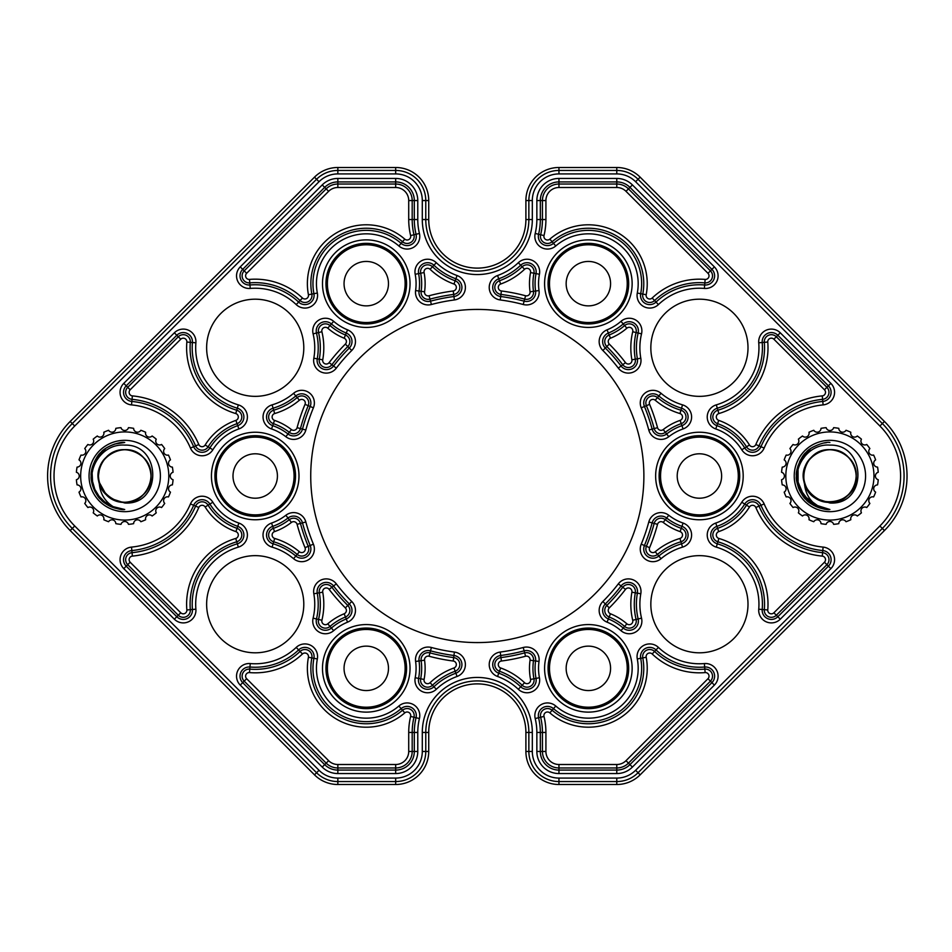 <?xml version="1.0" encoding="UTF-8"?>
<svg xmlns="http://www.w3.org/2000/svg" width="952" height="952" viewBox="0 0 952 952"><rect width="100%" height="100%" fill="white"/><g stroke="black" fill="none" stroke-linecap="round" stroke-linejoin="round"><path stroke-width="1.43" d="M405.135 668.34A38.865 38.865 0 0 0 366.258 629.474A38.865 38.865 0 0 0 327.393 668.34A38.865 38.865 0 0 0 366.258 707.217A38.865 38.865 0 0 0 405.135 668.34M294.085 476A38.865 38.865 0 0 0 255.207 437.135A38.865 38.865 0 0 0 216.342 476A38.865 38.865 0 0 0 255.207 514.865A38.865 38.865 0 0 0 294.085 476M405.135 283.66A38.865 38.865 0 0 0 366.258 244.783A38.865 38.865 0 0 0 327.393 283.66A38.865 38.865 0 0 0 366.258 322.526A38.865 38.865 0 0 0 405.135 283.66M627.237 283.66A38.865 38.865 0 0 0 588.36 244.783A38.865 38.865 0 0 0 549.494 283.66A38.865 38.865 0 0 0 588.36 322.526A38.865 38.865 0 0 0 627.237 283.66M738.288 476A38.865 38.865 0 0 0 699.411 437.135A38.865 38.865 0 0 0 660.545 476A38.865 38.865 0 0 0 699.411 514.865A38.865 38.865 0 0 0 738.288 476M627.237 668.34A38.865 38.865 0 0 0 588.36 629.474A38.865 38.865 0 0 0 549.494 668.34A38.865 38.865 0 0 0 588.36 707.217A38.865 38.865 0 0 0 627.237 668.34M747.998 604.234A48.588 48.588 0 0 0 699.411 555.647A48.588 48.588 0 0 0 650.835 604.234A48.588 48.588 0 0 0 699.411 652.81A48.588 48.588 0 0 0 747.998 604.234M747.998 347.766A48.588 48.588 0 0 0 699.411 299.19A48.588 48.588 0 0 0 650.835 347.766A48.588 48.588 0 0 0 699.411 396.353A48.588 48.588 0 0 0 747.998 347.766M303.795 347.766A48.588 48.588 0 0 0 255.207 299.19A48.588 48.588 0 0 0 206.632 347.766A48.588 48.588 0 0 0 255.207 396.353A48.588 48.588 0 0 0 303.795 347.766M303.795 604.234A48.588 48.588 0 0 0 255.207 555.647A48.588 48.588 0 0 0 206.632 604.234A48.588 48.588 0 0 0 255.207 652.81A48.588 48.588 0 0 0 303.795 604.234M873.972 476A44.078 44.078 0 0 0 829.894 431.922A44.078 44.078 0 0 0 785.828 476A44.078 44.078 0 0 0 829.894 520.078A44.078 44.078 0 0 0 873.972 476M168.801 476A44.078 44.078 0 0 0 124.724 431.922A44.078 44.078 0 0 0 80.658 476A44.078 44.078 0 0 0 124.724 520.078A44.078 44.078 0 0 0 168.801 476M643.885 476A166.576 166.576 0 0 0 477.309 309.424A166.576 166.576 0 0 0 310.733 476A166.576 166.576 0 0 0 477.309 642.576A166.576 166.576 0 0 0 643.885 476M47.6 476A77.124 77.124 0 0 0 70.186 530.538L314.481 774.833L316.576 772.738L72.281 528.443A74.173 74.173 0 0 1 72.281 423.557L70.186 421.462A77.124 77.124 0 0 0 47.6 476M610.577 668.34A22.205 22.205 0 0 0 588.36 646.134A22.205 22.205 0 0 0 566.154 668.34A22.205 22.205 0 0 0 588.36 690.557A22.205 22.205 0 0 0 610.577 668.34M721.628 476A22.205 22.205 0 0 0 699.411 453.795A22.205 22.205 0 0 0 677.205 476A22.205 22.205 0 0 0 699.411 498.205A22.205 22.205 0 0 0 721.628 476M610.577 283.66A22.205 22.205 0 0 0 588.36 261.443A22.205 22.205 0 0 0 566.154 283.66A22.205 22.205 0 0 0 588.36 305.866A22.205 22.205 0 0 0 610.577 283.66M388.475 283.66A22.205 22.205 0 0 0 366.258 261.443A22.205 22.205 0 0 0 344.053 283.66A22.205 22.205 0 0 0 366.258 305.866A22.205 22.205 0 0 0 388.475 283.66M277.425 476A22.205 22.205 0 0 0 255.207 453.795A22.205 22.205 0 0 0 233.002 476A22.205 22.205 0 0 0 255.207 498.205A22.205 22.205 0 0 0 277.425 476M388.475 668.34A22.205 22.205 0 0 0 366.258 646.134A22.205 22.205 0 0 0 344.053 668.34A22.205 22.205 0 0 0 366.258 690.557A22.205 22.205 0 0 0 388.475 668.34M532.323 219.543A55.014 55.014 0 0 1 477.309 274.557A55.014 55.014 0 0 1 422.295 219.543L422.295 200.539A26.62 26.62 0 0 0 395.675 173.918L337.853 173.918A26.62 26.62 0 0 0 319.027 181.713L74.732 426.008A70.698 70.698 0 0 0 74.732 525.992L319.027 770.287A26.62 26.62 0 0 0 337.853 778.082L395.675 778.082A26.62 26.62 0 0 0 422.295 751.461L422.295 732.457A55.014 55.014 0 0 1 477.309 677.443A55.014 55.014 0 0 1 532.323 732.457L532.323 751.461A26.62 26.62 0 0 0 558.955 778.082L616.777 778.082A26.62 26.62 0 0 0 635.603 770.287L879.886 525.992A70.698 70.698 0 0 0 879.886 426.008L635.603 181.713A26.62 26.62 0 0 0 616.777 173.918L558.955 173.918A26.62 26.62 0 0 0 532.323 200.539L532.323 219.543L528.86 219.543L528.86 200.539L525.897 200.539L525.897 219.543A48.588 48.588 0 0 1 477.309 268.119A48.588 48.588 0 0 1 428.733 219.543L428.733 200.539L425.77 200.539L425.77 219.543A51.551 51.551 0 0 0 477.309 271.082A51.551 51.551 0 0 0 528.86 219.543L525.897 219.543M525.897 200.539A33.058 33.058 0 0 1 558.955 167.492L558.955 170.444L616.777 170.444L616.777 167.492L558.955 167.492M616.777 167.492A33.058 33.058 0 0 1 640.149 177.167L638.054 179.262L882.349 423.557L884.444 421.462L640.149 177.167M879.886 426.008L882.349 423.557A74.173 74.173 0 0 1 882.349 528.443L638.054 772.738L640.149 774.833L884.444 530.538A77.124 77.124 0 0 0 884.444 421.462M640.149 774.833A33.058 33.058 0 0 1 616.777 784.507L616.777 781.556L558.955 781.556L558.955 784.507L616.777 784.507M558.955 784.507A33.058 33.058 0 0 1 525.897 751.461L528.86 751.461L528.86 732.457A51.551 51.551 0 0 0 477.309 680.918A51.551 51.551 0 0 0 425.77 732.457L428.733 732.457A48.588 48.588 0 0 1 477.309 683.881A48.588 48.588 0 0 1 525.897 732.457L525.897 751.461M422.295 732.457L425.77 732.457L425.77 751.461L428.733 751.461L428.733 732.457M428.733 751.461A33.058 33.058 0 0 1 395.675 784.507L395.675 781.556L337.853 781.556L337.853 784.507L395.675 784.507M337.853 784.507A33.058 33.058 0 0 1 314.481 774.833M74.732 426.008L72.281 423.557L316.576 179.262L314.481 177.167L70.186 421.462M314.481 177.167A33.058 33.058 0 0 1 337.853 167.492L337.853 170.444L395.675 170.444L395.675 167.492L337.853 167.492M395.675 167.492A33.058 33.058 0 0 1 428.733 200.539M800.977 492.898A33.498 33.498 0 0 0 821.409 508.404C810.795 502.918 805.13 494.302 804.404 482.581C806.32 489.566 810.366 494.933 816.518 498.681L829.894 502.989C867.677 505.536 866.856 443.93 829.894 445.108C805.916 443.215 788.673 472.489 800.977 492.898L811.366 503.894M829.894 440.336A35.664 35.664 0 0 0 794.23 476A35.664 35.664 0 0 0 829.894 511.664A35.664 35.664 0 0 0 865.57 476A35.664 35.664 0 0 0 829.894 440.336M816.518 498.681C793.575 486.924 804.035 448.166 829.894 449.677C852.445 448.463 865.32 479.534 848.518 494.612C833.44 511.414 802.357 498.539 803.571 476C802.357 453.461 833.44 440.586 848.518 457.388C865.32 472.466 852.445 503.537 829.894 502.323C807.356 503.537 794.48 472.466 811.282 457.388C826.36 440.586 857.443 453.461 856.229 476C857.443 498.539 826.36 511.414 811.282 494.612C794.48 479.534 807.356 448.463 829.894 449.677C852.445 448.463 865.32 479.534 848.518 494.612C833.44 511.414 802.357 498.539 803.571 476C802.357 453.461 833.44 440.586 848.518 457.388C865.32 472.466 852.445 503.537 829.894 502.323C807.356 503.537 794.48 472.466 811.282 457.388C826.36 440.586 857.443 453.461 856.229 476C857.895 506.166 809.593 511.902 804.261 482.01L803.571 476L804.69 468.42M811.985 504.31L801.679 494.052L796.467 478.082L797.836 466.325L806.76 451.783M806.808 451.736L810.949 448.38M811.616 447.94L812.865 447.166M824.301 442.977L826.514 442.68M817.221 507L816.102 506.523M829.894 442.502C824.622 441.264 809.069 447.702 806.213 452.319C801.608 455.175 795.17 470.716 796.407 476C795.17 481.284 801.608 496.825 806.213 499.681C809.069 504.298 824.622 510.736 829.894 509.498L810.759 503.489L798.097 486.531L798.038 465.671L810.485 448.701M825.17 442.835L826.146 442.716M821.409 508.404L801.87 494.35M821.374 508.392L805.011 498.42L796.479 478.285M796.419 477.178L799.692 461.518M799.894 461.125L800.477 459.995M800.513 459.911L804.499 454.163M869.89 448.594A48.481 48.481 0 0 0 866.725 444.465A3.879 3.879 0 0 1 861.441 439.181A48.481 48.481 0 0 0 857.3 436.004A3.879 3.879 0 0 1 850.826 432.267A48.481 48.481 0 0 0 846.019 430.28A3.879 3.879 0 0 1 838.795 428.34A48.481 48.481 0 0 0 833.643 427.662A3.879 3.879 0 0 1 826.157 427.662A48.481 48.481 0 0 0 821.005 428.34A3.879 3.879 0 0 1 813.781 430.28A48.481 48.481 0 0 0 808.974 432.267A3.879 3.879 0 0 1 802.5 436.004A48.481 48.481 0 0 0 798.359 439.181A3.879 3.879 0 0 1 793.076 444.465A48.481 48.481 0 0 0 789.91 448.594A3.879 3.879 0 0 1 786.173 455.068A48.481 48.481 0 0 0 784.174 459.875A3.879 3.879 0 0 1 782.246 467.099A48.481 48.481 0 0 0 781.568 472.263A3.879 3.879 0 0 1 781.568 479.737A48.481 48.481 0 0 0 782.246 484.901A3.879 3.879 0 0 1 784.174 492.125A48.481 48.481 0 0 0 786.173 496.932A3.879 3.879 0 0 1 789.91 503.406A48.481 48.481 0 0 0 793.076 507.535A3.879 3.879 0 0 1 798.359 512.819A48.481 48.481 0 0 0 802.5 515.996A3.879 3.879 0 0 1 808.974 519.732A48.481 48.481 0 0 0 813.781 521.72A3.879 3.879 0 0 1 821.005 523.659A48.481 48.481 0 0 0 826.157 524.338A3.879 3.879 0 0 1 833.643 524.338A48.481 48.481 0 0 0 838.795 523.659A3.879 3.879 0 0 1 846.019 521.72A48.481 48.481 0 0 0 850.826 519.732A3.879 3.879 0 0 1 857.3 515.996A48.481 48.481 0 0 0 861.441 512.819A3.879 3.879 0 0 1 866.725 507.535A48.481 48.481 0 0 0 869.89 503.406A3.879 3.879 0 0 1 873.627 496.932A48.481 48.481 0 0 0 875.626 492.125A3.879 3.879 0 0 1 877.554 484.901A48.481 48.481 0 0 0 878.232 479.737A3.879 3.879 0 0 1 878.232 472.263A48.481 48.481 0 0 0 877.554 467.099A3.879 3.879 0 0 1 875.626 459.875A48.481 48.481 0 0 0 873.627 455.068A3.879 3.879 0 0 1 869.89 448.594M804.404 482.581C796.491 458.043 831.298 438.027 848.518 457.388C865.32 472.466 852.445 503.537 829.894 502.323C807.356 503.537 794.48 472.466 811.282 457.388C826.36 440.586 857.443 453.461 856.229 476C857.443 498.539 826.36 511.414 811.282 494.612C794.48 479.534 807.356 448.463 829.894 449.677C852.445 448.463 865.32 479.534 848.518 494.612C833.44 511.414 802.357 498.539 803.571 476C802.357 453.461 833.44 440.586 848.518 457.388C865.32 472.466 852.445 503.537 829.894 502.323C807.356 503.537 794.48 472.466 811.282 457.388C826.36 440.586 857.443 453.461 856.229 476C857.443 498.539 826.36 511.414 811.282 494.612C794.48 479.534 807.356 448.463 829.894 449.677C852.445 448.463 865.32 479.534 848.518 494.612C828.371 517.126 790.16 487.019 807.534 462.125M804.987 484.497L804.261 482.01M95.807 492.898A33.498 33.498 0 0 0 116.227 508.404C105.624 502.918 99.96 494.302 99.234 482.581C101.15 489.566 105.196 494.933 111.348 498.681L124.724 502.989C162.506 505.536 161.685 443.93 124.724 445.108C100.745 443.215 83.502 472.489 95.807 492.898L106.196 503.894M124.724 440.336A35.664 35.664 0 0 0 89.06 476A35.664 35.664 0 0 0 124.724 511.664A35.664 35.664 0 0 0 160.4 476A35.664 35.664 0 0 0 124.724 440.336M106.112 494.612L99.091 482.01L98.401 476L99.52 468.42M107.362 504.643L95.866 493.005L91.249 476.892L94.736 461.089L105.839 448.344M106.445 447.94L107.802 447.095M119.119 442.977L124.724 442.502C119.44 441.264 103.899 447.702 101.043 452.319C96.426 455.175 89.988 470.716 91.237 476C89.988 481.284 96.426 496.825 101.043 499.681C103.899 504.298 119.44 510.736 124.724 509.498L109.218 505.69L97.901 496.063M112.05 507L110.932 506.523M116.227 508.404C100.519 504.929 88.964 487.412 91.487 471.871C91.559 468.872 92.975 464.659 95.724 459.257L102.637 450.82C104.994 448.368 109.099 446.083 114.978 443.953L124.724 442.502M116.215 508.392L101.364 500.002L92.76 485.996L91.927 469.229L99.329 454.163M164.72 448.594A48.481 48.481 0 0 0 161.554 444.465A3.879 3.879 0 0 1 156.259 439.181A48.481 48.481 0 0 0 152.13 436.004A3.879 3.879 0 0 1 145.656 432.267A48.481 48.481 0 0 0 140.848 430.28A3.879 3.879 0 0 1 133.625 428.34A48.481 48.481 0 0 0 128.46 427.662A3.879 3.879 0 0 1 120.987 427.662A48.481 48.481 0 0 0 115.823 428.34A3.879 3.879 0 0 1 108.611 430.28A48.481 48.481 0 0 0 103.792 432.267A3.879 3.879 0 0 1 97.318 436.004A48.481 48.481 0 0 0 93.189 439.181A3.879 3.879 0 0 1 87.905 444.465A48.481 48.481 0 0 0 84.74 448.594A3.879 3.879 0 0 1 81.003 455.068A48.481 48.481 0 0 0 79.004 459.875A3.879 3.879 0 0 1 77.076 467.099A48.481 48.481 0 0 0 76.386 472.263A3.879 3.879 0 0 1 76.386 479.737A48.481 48.481 0 0 0 77.076 484.901A3.879 3.879 0 0 1 79.004 492.125A48.481 48.481 0 0 0 81.003 496.932A3.879 3.879 0 0 1 84.74 503.406A48.481 48.481 0 0 0 87.905 507.535A3.879 3.879 0 0 1 93.189 512.819A48.481 48.481 0 0 0 97.318 515.996A3.879 3.879 0 0 1 103.792 519.732A48.481 48.481 0 0 0 108.611 521.72A3.879 3.879 0 0 1 115.823 523.659A48.481 48.481 0 0 0 120.987 524.338A3.879 3.879 0 0 1 128.46 524.338A48.481 48.481 0 0 0 133.625 523.659A3.879 3.879 0 0 1 140.848 521.72A48.481 48.481 0 0 0 145.656 519.732A3.879 3.879 0 0 1 152.13 515.996A48.481 48.481 0 0 0 156.259 512.819A3.879 3.879 0 0 1 161.554 507.535A48.481 48.481 0 0 0 164.72 503.406A3.879 3.879 0 0 1 168.456 496.932A48.481 48.481 0 0 0 170.456 492.125A3.879 3.879 0 0 1 172.383 484.901A48.481 48.481 0 0 0 173.062 479.737A3.879 3.879 0 0 1 173.062 472.263A48.481 48.481 0 0 0 172.383 467.099A3.879 3.879 0 0 1 170.456 459.875A48.481 48.481 0 0 0 168.456 455.068A3.879 3.879 0 0 1 164.72 448.594M99.234 482.581C91.321 458.043 126.128 438.027 143.347 457.388C160.138 472.466 147.274 503.537 124.724 502.323C102.185 503.537 89.309 472.466 106.112 457.388C121.19 440.586 152.272 453.461 151.059 476C152.272 498.539 121.19 511.414 106.112 494.612C89.309 479.534 102.185 448.463 124.724 449.677C147.274 448.463 160.138 479.534 143.347 494.612C128.258 511.414 97.187 498.539 98.401 476C97.187 453.461 128.258 440.586 143.347 457.388C160.138 472.466 147.274 503.537 124.724 502.323C102.185 503.537 89.309 472.466 106.112 457.388C121.19 440.586 152.272 453.461 151.059 476C152.272 498.539 121.19 511.414 106.112 494.612C89.309 479.534 102.185 448.463 124.724 449.677C147.274 448.463 160.138 479.534 143.347 494.612C123.201 517.126 84.99 487.019 102.352 462.125M410.038 283.66A43.768 43.768 0 0 1 366.258 327.428A43.768 43.768 0 0 1 322.49 283.66A43.768 43.768 0 0 1 366.258 239.88A43.768 43.768 0 0 1 410.038 283.66M325.965 283.66A40.305 40.305 0 0 0 366.258 323.954A40.305 40.305 0 0 0 406.563 283.66A40.305 40.305 0 0 0 366.258 243.355A40.305 40.305 0 0 0 325.965 283.66M632.14 283.66A43.768 43.768 0 0 1 588.36 327.428A43.768 43.768 0 0 1 544.592 283.66A43.768 43.768 0 0 1 588.36 239.88A43.768 43.768 0 0 1 632.14 283.66M548.066 283.66A40.305 40.305 0 0 0 588.36 323.954A40.305 40.305 0 0 0 628.665 283.66A40.305 40.305 0 0 0 588.36 243.355A40.305 40.305 0 0 0 548.066 283.66M743.191 476A43.768 43.768 0 0 1 699.411 519.768A43.768 43.768 0 0 1 655.642 476A43.768 43.768 0 0 1 699.411 432.232A43.768 43.768 0 0 1 743.191 476M659.117 476A40.305 40.305 0 0 0 699.411 516.305A40.305 40.305 0 0 0 739.716 476A40.305 40.305 0 0 0 699.411 435.695A40.305 40.305 0 0 0 659.117 476M632.14 668.34A43.768 43.768 0 0 1 588.36 712.12A43.768 43.768 0 0 1 544.592 668.34A43.768 43.768 0 0 1 588.36 624.572A43.768 43.768 0 0 1 632.14 668.34M548.066 668.34A40.305 40.305 0 0 0 588.36 708.645A40.305 40.305 0 0 0 628.665 668.34A40.305 40.305 0 0 0 588.36 628.046A40.305 40.305 0 0 0 548.066 668.34M410.038 668.34A43.768 43.768 0 0 1 366.258 712.12A43.768 43.768 0 0 1 322.49 668.34A43.768 43.768 0 0 1 366.258 624.572A43.768 43.768 0 0 1 410.038 668.34M325.965 668.34A40.305 40.305 0 0 0 366.258 708.645A40.305 40.305 0 0 0 406.563 668.34A40.305 40.305 0 0 0 366.258 628.046A40.305 40.305 0 0 0 325.965 668.34M298.988 476A43.768 43.768 0 0 1 255.207 519.768A43.768 43.768 0 0 1 211.439 476A43.768 43.768 0 0 1 255.207 432.232A43.768 43.768 0 0 1 298.988 476M214.914 476A40.305 40.305 0 0 0 255.207 516.305A40.305 40.305 0 0 0 295.513 476A40.305 40.305 0 0 0 255.207 435.695A40.305 40.305 0 0 0 214.914 476M544.008 716.428A68.592 68.592 0 0 1 545.913 732.457L545.913 751.461A13.042 13.042 0 0 0 558.955 764.504L616.777 764.504A13.042 13.042 0 0 0 625.999 760.684L707.979 678.705A3.594 3.594 0 0 0 705.146 672.588A68.592 68.592 0 0 1 652.179 653.976A3.594 3.594 0 0 0 646.182 657.249A58.881 58.881 0 0 1 549.851 712.869A3.594 3.594 0 0 0 544.008 716.428L540.641 717.237A7.057 7.057 0 0 1 552.112 710.251L553.505 708.645A9.175 9.175 0 0 0 538.582 717.737A63.011 63.011 0 0 1 540.319 732.457L540.319 751.461A18.635 18.635 0 0 0 558.955 770.085L616.777 770.085A18.635 18.635 0 0 0 629.95 764.634L711.929 682.643A9.175 9.175 0 0 0 704.67 667.019A63.011 63.011 0 0 1 656.035 649.918A9.175 9.175 0 0 0 640.696 658.308A53.288 53.288 0 0 1 553.505 708.645L555.766 706.027A49.825 49.825 0 0 0 637.293 658.962A12.638 12.638 0 0 1 658.415 647.408L654.571 651.454A65.129 65.129 0 0 0 704.849 669.125L704.385 663.568A12.638 12.638 0 0 1 714.381 685.107L632.402 767.086A22.098 22.098 0 0 1 616.777 773.559L558.955 773.559A22.098 22.098 0 0 1 536.857 751.461L536.857 732.457A59.536 59.536 0 0 0 535.202 718.546A12.638 12.638 0 0 1 555.766 706.027M646.182 657.249L642.778 657.903A7.057 7.057 0 0 1 654.571 651.454L652.179 653.976M249.483 672.588L249.781 669.125A65.129 65.129 0 0 0 300.058 651.454A7.057 7.057 0 0 1 311.851 657.903A55.406 55.406 0 0 0 402.517 710.251L404.778 712.869A58.881 58.881 0 0 1 308.436 657.249A3.594 3.594 0 0 0 302.45 653.976A68.592 68.592 0 0 1 249.483 672.588A3.594 3.594 0 0 0 246.651 678.705L244.2 681.156A7.057 7.057 0 0 1 249.781 669.125L249.948 667.019A9.175 9.175 0 0 0 242.7 682.643L324.68 764.634A18.635 18.635 0 0 0 337.853 770.085L395.675 770.085A18.635 18.635 0 0 0 414.31 751.461L414.31 732.457A63.011 63.011 0 0 1 416.048 717.737A9.175 9.175 0 0 0 401.125 708.645A53.288 53.288 0 0 1 313.922 658.308L317.337 658.962A49.825 49.825 0 0 0 398.864 706.027A12.638 12.638 0 0 1 419.427 718.546A59.536 59.536 0 0 0 417.773 732.457L417.773 751.461A22.098 22.098 0 0 1 395.675 773.559L337.853 773.559A22.098 22.098 0 0 1 322.228 767.086L240.249 685.107A12.638 12.638 0 0 1 250.245 663.568A59.536 59.536 0 0 0 296.215 647.408A12.638 12.638 0 0 1 317.337 658.962M424.08 679.442L420.677 678.788A55.406 55.406 0 0 0 421.141 660.676L424.568 660.2A58.881 58.881 0 0 1 424.08 679.442A3.594 3.594 0 0 0 430.078 682.715L432.47 685.238A7.057 7.057 0 0 1 420.677 678.788L418.594 678.383A9.175 9.175 0 0 0 433.933 686.773A63.011 63.011 0 0 1 455.877 673.207A9.175 9.175 0 0 0 453.949 655.488A180.999 180.999 0 0 1 430.506 650.847A9.175 9.175 0 0 0 419.047 660.974A53.288 53.288 0 0 1 418.594 678.383L415.191 677.729A49.825 49.825 0 0 0 415.607 661.45A12.638 12.638 0 0 1 431.399 647.491A177.536 177.536 0 0 0 454.39 652.049A12.638 12.638 0 0 1 457.055 676.467A59.536 59.536 0 0 0 436.313 689.284A12.638 12.638 0 0 1 415.191 677.729M415.607 661.45L421.141 660.676A7.057 7.057 0 0 1 429.959 652.882A183.117 183.117 0 0 0 453.676 657.582L454.39 652.049M430.078 682.715A68.592 68.592 0 0 1 453.985 667.959A3.594 3.594 0 0 0 453.223 661.021A186.58 186.58 0 0 1 429.055 656.237A3.594 3.594 0 0 0 424.568 660.2M501.406 661.021L500.954 657.582A183.117 183.117 0 0 0 524.671 652.882L524.124 650.847A9.175 9.175 0 0 1 535.583 660.974L533.489 660.676A55.406 55.406 0 0 0 533.953 678.788L530.538 679.442A58.881 58.881 0 0 1 530.05 660.2A3.594 3.594 0 0 0 525.575 656.237A186.58 186.58 0 0 1 501.406 661.021A3.594 3.594 0 0 0 500.645 667.959L499.467 671.219A7.057 7.057 0 0 1 500.954 657.582L500.681 655.488A9.175 9.175 0 0 0 498.753 673.207A63.011 63.011 0 0 1 520.696 686.773A9.175 9.175 0 0 0 536.024 678.383A53.288 53.288 0 0 1 535.583 660.974L539.022 661.45A49.825 49.825 0 0 0 539.439 677.729A12.638 12.638 0 0 1 518.316 689.284A59.536 59.536 0 0 0 497.563 676.467A12.638 12.638 0 0 1 500.24 652.049A177.536 177.536 0 0 0 523.231 647.491A12.638 12.638 0 0 1 539.022 661.45M632.723 620.264A68.592 68.592 0 0 1 631.89 592.192A3.594 3.594 0 0 0 625.5 589.371L621.073 585.98A180.999 180.999 0 0 1 605.329 603.961L606.817 605.46A183.117 183.117 0 0 0 622.751 587.265A7.057 7.057 0 0 1 635.305 592.798A65.129 65.129 0 0 0 636.091 619.454A7.057 7.057 0 0 1 624.619 626.44A55.406 55.406 0 0 0 609.161 616.991L610.47 613.778A58.881 58.881 0 0 1 626.88 623.822A3.594 3.594 0 0 0 632.723 620.264L638.149 618.955A63.011 63.011 0 0 1 637.388 593.167L640.803 593.774A59.536 59.536 0 0 0 641.529 618.145A12.638 12.638 0 0 1 620.966 630.664A49.825 49.825 0 0 0 607.067 622.168A12.638 12.638 0 0 1 602.866 601.509A177.536 177.536 0 0 0 618.312 583.873A12.638 12.638 0 0 1 640.803 593.774M602.866 601.509L605.329 603.961A9.175 9.175 0 0 0 608.364 618.955L609.161 616.991A7.057 7.057 0 0 1 606.817 605.46L609.28 607.912A3.594 3.594 0 0 0 610.47 613.778M655.226 551.767A68.592 68.592 0 0 1 679.954 538.451A3.594 3.594 0 0 0 680.109 531.621A58.881 58.881 0 0 1 663.211 522.422A3.594 3.594 0 0 0 657.534 524.326A186.58 186.58 0 0 1 649.597 547.65A3.594 3.594 0 0 0 655.226 551.767L657.451 554.421A7.057 7.057 0 0 1 646.396 546.317L644.433 545.508A9.175 9.175 0 0 0 658.82 556.039A63.011 63.011 0 0 1 681.537 543.806A9.175 9.175 0 0 0 681.941 526.349A53.288 53.288 0 0 1 666.638 518.019L665.341 519.697A55.406 55.406 0 0 0 681.251 528.348L683.084 523.064A12.638 12.638 0 0 1 682.524 547.138A59.536 59.536 0 0 0 661.057 558.693A12.638 12.638 0 0 1 641.231 544.175A177.536 177.536 0 0 0 648.788 521.982A12.638 12.638 0 0 1 668.78 515.282A49.825 49.825 0 0 0 683.084 523.064M655.226 400.233L657.451 397.579A7.057 7.057 0 0 0 646.396 405.683L644.433 406.492A180.999 180.999 0 0 1 652.132 429.126L654.179 428.567A183.117 183.117 0 0 0 646.396 405.683L649.597 404.35A186.58 186.58 0 0 1 657.534 427.674A3.594 3.594 0 0 0 663.211 429.578A58.881 58.881 0 0 1 680.109 420.379A3.594 3.594 0 0 0 679.954 413.549A68.592 68.592 0 0 1 655.226 400.233A3.594 3.594 0 0 0 649.597 404.35M607.067 329.832L609.161 335.009A55.406 55.406 0 0 0 624.619 325.56A7.057 7.057 0 0 1 636.091 332.545A65.129 65.129 0 0 0 635.305 359.202A7.057 7.057 0 0 1 622.751 364.735A183.117 183.117 0 0 0 606.817 346.54L609.28 344.088A186.58 186.58 0 0 1 625.5 362.629A3.594 3.594 0 0 0 631.89 359.808L637.388 358.833A63.011 63.011 0 0 1 638.149 333.045A9.175 9.175 0 0 0 623.227 323.954A53.288 53.288 0 0 1 608.364 333.045A9.175 9.175 0 0 0 605.329 348.039A180.999 180.999 0 0 1 621.073 366.02A9.175 9.175 0 0 0 637.388 358.833L640.803 358.226A12.638 12.638 0 0 1 618.312 368.127A177.536 177.536 0 0 0 602.866 350.491A12.638 12.638 0 0 1 607.067 329.832A49.825 49.825 0 0 0 620.966 321.336A12.638 12.638 0 0 1 641.529 333.854A59.536 59.536 0 0 0 640.803 358.226M631.89 359.808A68.592 68.592 0 0 1 632.723 331.736A3.594 3.594 0 0 0 626.88 328.178A58.881 58.881 0 0 1 610.47 338.222A3.594 3.594 0 0 0 609.28 344.088M602.866 350.491L606.817 346.54A7.057 7.057 0 0 1 609.161 335.009L610.47 338.222M500.645 284.041L499.467 280.78A7.057 7.057 0 0 0 500.954 294.418L500.681 296.512A180.999 180.999 0 0 1 524.124 301.153L524.671 299.118A183.117 183.117 0 0 0 500.954 294.418L501.406 290.979A186.58 186.58 0 0 1 525.575 295.763A3.594 3.594 0 0 0 530.05 291.8A58.881 58.881 0 0 1 530.538 272.558A3.594 3.594 0 0 0 524.552 269.285A68.592 68.592 0 0 1 500.645 284.041A3.594 3.594 0 0 0 501.406 290.979M525.575 295.763L524.671 299.118A7.057 7.057 0 0 0 533.489 291.324L535.583 291.026A53.288 53.288 0 0 1 536.024 273.617L539.439 274.271A49.825 49.825 0 0 0 539.022 290.55A12.638 12.638 0 0 1 523.231 304.509A177.536 177.536 0 0 0 500.24 299.951A12.638 12.638 0 0 1 497.563 275.533L499.467 280.78A65.129 65.129 0 0 0 522.16 266.762A7.057 7.057 0 0 1 533.953 273.212A55.406 55.406 0 0 0 533.489 291.324L530.05 291.8M430.078 269.285L432.47 266.762A7.057 7.057 0 0 0 420.677 273.212L418.594 273.617A53.288 53.288 0 0 1 419.047 291.026L421.141 291.324A55.406 55.406 0 0 0 420.677 273.212L424.08 272.558A58.881 58.881 0 0 1 424.568 291.8A3.594 3.594 0 0 0 429.055 295.763A186.58 186.58 0 0 1 453.223 290.979A3.594 3.594 0 0 0 453.985 284.041A68.592 68.592 0 0 1 430.078 269.285A3.594 3.594 0 0 0 424.08 272.558M436.313 262.716A59.536 59.536 0 0 0 457.055 275.533A12.638 12.638 0 0 1 454.39 299.951A177.536 177.536 0 0 0 431.399 304.509A12.638 12.638 0 0 1 415.607 290.55A49.825 49.825 0 0 0 415.191 274.271A12.638 12.638 0 0 1 436.313 262.716L432.47 266.762A65.129 65.129 0 0 0 455.163 280.78A7.057 7.057 0 0 1 453.676 294.418A183.117 183.117 0 0 0 429.959 299.118L429.055 295.763M415.607 290.55L419.047 291.026A9.175 9.175 0 0 0 430.506 301.153L429.959 299.118A7.057 7.057 0 0 1 421.141 291.324L424.568 291.8M336.318 368.127L329.13 362.629A186.58 186.58 0 0 1 345.35 344.088A3.594 3.594 0 0 0 344.16 338.222A58.881 58.881 0 0 1 327.75 328.178A3.594 3.594 0 0 0 321.907 331.736L318.539 332.545A7.057 7.057 0 0 1 330.011 325.56L331.403 323.954A9.175 9.175 0 0 0 316.48 333.045A63.011 63.011 0 0 1 317.242 358.833A9.175 9.175 0 0 0 333.557 366.02A180.999 180.999 0 0 1 349.301 348.039L347.801 346.54A183.117 183.117 0 0 0 331.879 364.735A7.057 7.057 0 0 1 319.325 359.202L313.827 358.226A59.536 59.536 0 0 0 313.101 333.854A12.638 12.638 0 0 1 333.664 321.336A49.825 49.825 0 0 0 347.563 329.832A12.638 12.638 0 0 1 351.752 350.491A177.536 177.536 0 0 0 336.318 368.127A12.638 12.638 0 0 1 313.827 358.226M321.907 331.736A68.592 68.592 0 0 1 322.74 359.808A3.594 3.594 0 0 0 329.13 362.629M274.676 413.549L273.688 410.217A7.057 7.057 0 0 0 273.379 423.652L272.688 425.651A53.288 53.288 0 0 1 287.992 433.981L289.289 432.303A55.406 55.406 0 0 0 273.379 423.652L274.521 420.379A58.881 58.881 0 0 1 291.419 429.578A3.594 3.594 0 0 0 297.095 427.674A186.58 186.58 0 0 1 305.033 404.35A3.594 3.594 0 0 0 299.404 400.233A68.592 68.592 0 0 1 274.676 413.549A3.594 3.594 0 0 0 274.521 420.379M274.676 538.451A68.592 68.592 0 0 1 299.404 551.767A3.594 3.594 0 0 0 305.033 547.65A186.58 186.58 0 0 1 297.095 524.326A3.594 3.594 0 0 0 291.419 522.422A58.881 58.881 0 0 1 274.521 531.621A3.594 3.594 0 0 0 274.676 538.451L273.688 541.783A7.057 7.057 0 0 1 273.379 528.348L272.688 526.349A9.175 9.175 0 0 0 273.093 543.806A63.011 63.011 0 0 1 295.81 556.039A9.175 9.175 0 0 0 310.185 545.508A180.999 180.999 0 0 1 302.486 522.874L300.451 523.433A183.117 183.117 0 0 0 308.234 546.317L313.398 544.175A12.638 12.638 0 0 1 293.573 558.693A59.536 59.536 0 0 0 272.105 547.138A12.638 12.638 0 0 1 271.546 523.064A49.825 49.825 0 0 0 285.85 515.282A12.638 12.638 0 0 1 305.842 521.982A177.536 177.536 0 0 0 313.398 544.175M333.664 630.664L327.75 623.822A58.881 58.881 0 0 1 344.16 613.778A3.594 3.594 0 0 0 345.35 607.912A186.58 186.58 0 0 1 329.13 589.371A3.594 3.594 0 0 0 322.74 592.192L319.325 592.798A7.057 7.057 0 0 1 331.879 587.265L333.557 585.98A9.175 9.175 0 0 0 317.242 593.167A63.011 63.011 0 0 1 316.48 618.955A9.175 9.175 0 0 0 331.403 628.046A53.288 53.288 0 0 1 346.254 618.955L345.469 616.991A55.406 55.406 0 0 0 330.011 626.44A7.057 7.057 0 0 1 318.539 619.454L313.101 618.145A59.536 59.536 0 0 0 313.827 593.774A12.638 12.638 0 0 1 336.318 583.873A177.536 177.536 0 0 0 351.752 601.509A12.638 12.638 0 0 1 347.563 622.168A49.825 49.825 0 0 0 333.664 630.664A12.638 12.638 0 0 1 313.101 618.145M322.74 592.192A68.592 68.592 0 0 1 321.907 620.264A3.594 3.594 0 0 0 327.75 623.822M780.283 619.193L773.881 612.791L824.456 562.227A3.594 3.594 0 0 0 822.254 556.111A80.48 80.48 0 0 1 755.828 507.475A3.594 3.594 0 0 0 749.474 506.988A58.881 58.881 0 0 1 718.712 531.621A3.594 3.594 0 0 0 718.879 538.451L717.891 541.783A7.057 7.057 0 0 1 717.582 528.348L716.892 526.349A9.175 9.175 0 0 0 717.296 543.806A63.011 63.011 0 0 1 762.207 609.494A9.175 9.175 0 0 0 777.832 616.741L828.407 566.178L826.907 564.679L776.332 615.242A7.057 7.057 0 0 1 764.313 609.673L758.744 609.197A59.536 59.536 0 0 0 716.309 547.138A12.638 12.638 0 0 1 715.749 523.064A49.825 49.825 0 0 0 741.775 502.228A12.638 12.638 0 0 1 764.158 503.929A71.424 71.424 0 0 0 823.111 547.102A12.638 12.638 0 0 1 830.858 568.63L780.283 619.193A12.638 12.638 0 0 1 758.744 609.197M718.879 538.451A68.592 68.592 0 0 1 767.764 609.958A3.594 3.594 0 0 0 773.881 612.791M780.283 332.807L830.858 383.37A12.638 12.638 0 0 1 823.111 404.897A71.424 71.424 0 0 0 764.158 448.071A12.638 12.638 0 0 1 741.775 449.772A49.825 49.825 0 0 0 715.749 428.935L718.712 420.379A58.881 58.881 0 0 1 749.474 445.012A3.594 3.594 0 0 0 755.828 444.524A80.48 80.48 0 0 1 822.254 395.889A3.594 3.594 0 0 0 824.456 389.773L773.881 339.209A3.594 3.594 0 0 0 767.764 342.042L764.313 342.327A7.057 7.057 0 0 1 776.332 336.758L777.832 335.259A9.175 9.175 0 0 0 762.207 342.506A63.011 63.011 0 0 1 717.296 408.194A9.175 9.175 0 0 0 716.892 425.651A53.288 53.288 0 0 1 744.726 447.952L746.523 446.833A55.406 55.406 0 0 0 717.582 423.652A7.057 7.057 0 0 1 717.891 410.217L716.309 404.862A59.536 59.536 0 0 0 758.744 342.803A12.638 12.638 0 0 1 780.283 332.807L777.832 335.259L828.407 385.822L826.907 387.321A7.057 7.057 0 0 1 822.587 399.34A77.017 77.017 0 0 0 759.018 445.881L760.969 446.714A74.899 74.899 0 0 1 822.79 401.447L822.254 395.889M767.764 342.042A68.592 68.592 0 0 1 718.879 413.549A3.594 3.594 0 0 0 718.712 420.379M544.008 235.572L538.582 234.263A9.175 9.175 0 0 0 553.505 243.355L552.112 241.749A7.057 7.057 0 0 1 540.641 234.763A65.129 65.129 0 0 0 542.438 219.543L542.438 200.539A16.517 16.517 0 0 1 558.955 184.034L616.777 184.034A16.517 16.517 0 0 1 628.451 188.865L710.43 270.844A7.057 7.057 0 0 1 704.849 282.875A65.129 65.129 0 0 0 654.571 300.546A7.057 7.057 0 0 1 642.778 294.097A55.406 55.406 0 0 0 552.112 241.749L549.851 239.13A58.881 58.881 0 0 1 646.182 294.751A3.594 3.594 0 0 0 652.179 298.024A68.592 68.592 0 0 1 705.146 279.412A3.594 3.594 0 0 0 707.979 273.295L625.999 191.316A13.042 13.042 0 0 0 616.777 187.496L558.955 187.496A13.042 13.042 0 0 0 545.913 200.539L545.913 219.543A68.592 68.592 0 0 1 544.008 235.572A3.594 3.594 0 0 0 549.851 239.13M646.182 294.751L640.696 293.692A9.175 9.175 0 0 0 656.035 302.082L652.179 298.024M328.63 191.316L324.68 187.365L242.7 269.356A9.175 9.175 0 0 0 249.948 284.981L249.781 282.875A7.057 7.057 0 0 1 244.2 270.844L326.179 188.865A16.517 16.517 0 0 1 337.853 184.034L395.675 184.034A16.517 16.517 0 0 1 412.192 200.539L412.192 219.543A65.129 65.129 0 0 0 413.989 234.763A7.057 7.057 0 0 1 402.517 241.749A55.406 55.406 0 0 0 311.851 294.097A7.057 7.057 0 0 1 300.058 300.546A65.129 65.129 0 0 0 249.781 282.875L249.483 279.412A68.592 68.592 0 0 1 302.45 298.024A3.594 3.594 0 0 0 308.436 294.751A58.881 58.881 0 0 1 404.778 239.13A3.594 3.594 0 0 0 410.621 235.572A68.592 68.592 0 0 1 408.717 219.543L408.717 200.539A13.042 13.042 0 0 0 395.675 187.496L337.853 187.496A13.042 13.042 0 0 0 328.63 191.316L246.651 273.295A3.594 3.594 0 0 0 249.483 279.412M302.45 298.024L298.595 302.082A9.175 9.175 0 0 0 313.922 293.692L308.436 294.751M235.751 413.549L237.334 408.194A63.011 63.011 0 0 1 192.423 342.506A9.175 9.175 0 0 0 176.798 335.259L126.223 385.822A9.175 9.175 0 0 0 131.84 401.447A74.899 74.899 0 0 1 193.661 446.714L195.6 445.881A77.017 77.017 0 0 0 132.042 399.34L132.376 395.889A80.48 80.48 0 0 1 198.801 444.524A3.594 3.594 0 0 0 205.156 445.012A58.881 58.881 0 0 1 235.906 420.379A3.594 3.594 0 0 0 235.751 413.549A68.592 68.592 0 0 1 186.854 342.042A3.594 3.594 0 0 0 180.749 339.209L130.174 389.773A3.594 3.594 0 0 0 132.376 395.889M123.772 383.37L127.723 387.321L178.286 336.758A7.057 7.057 0 0 1 190.317 342.327A65.129 65.129 0 0 0 236.739 410.217A7.057 7.057 0 0 1 237.048 423.652L237.738 425.651A9.175 9.175 0 0 0 237.334 408.194L238.321 404.862A12.638 12.638 0 0 1 238.881 428.935A49.825 49.825 0 0 0 212.855 449.772A12.638 12.638 0 0 1 190.459 448.071A71.424 71.424 0 0 0 131.519 404.897A12.638 12.638 0 0 1 123.772 383.37L174.347 332.807A12.638 12.638 0 0 1 195.886 342.803A59.536 59.536 0 0 0 238.321 404.862M131.519 404.897L132.042 399.34A7.057 7.057 0 0 1 127.723 387.321L130.174 389.773M186.854 609.958A68.592 68.592 0 0 1 235.751 538.451A3.594 3.594 0 0 0 235.906 531.621A58.881 58.881 0 0 1 205.156 506.988A3.594 3.594 0 0 0 198.801 507.475A80.48 80.48 0 0 1 132.376 556.111A3.594 3.594 0 0 0 130.174 562.227L180.749 612.791A3.594 3.594 0 0 0 186.854 609.958L192.423 609.494A63.011 63.011 0 0 1 237.334 543.806A9.175 9.175 0 0 0 237.738 526.349A53.288 53.288 0 0 1 209.904 504.048L208.107 505.167A55.406 55.406 0 0 0 237.048 528.348L238.881 523.064A12.638 12.638 0 0 1 238.321 547.138A59.536 59.536 0 0 0 195.886 609.197A12.638 12.638 0 0 1 174.347 619.193L123.772 568.63A12.638 12.638 0 0 1 131.519 547.102A71.424 71.424 0 0 0 190.459 503.929A12.638 12.638 0 0 1 212.855 502.228A49.825 49.825 0 0 0 238.881 523.064M235.906 531.621L237.048 528.348A7.057 7.057 0 0 1 236.739 541.783A65.129 65.129 0 0 0 190.317 609.673A7.057 7.057 0 0 1 178.286 615.242L176.798 616.741A9.175 9.175 0 0 0 192.423 609.494L195.886 609.197M130.174 562.227L127.723 564.679A7.057 7.057 0 0 1 132.042 552.66A77.017 77.017 0 0 0 195.6 506.119L193.661 505.286A74.899 74.899 0 0 1 131.84 550.553A9.175 9.175 0 0 0 126.223 566.178L176.798 616.741L174.347 619.193M302.45 653.976L298.595 649.918A63.011 63.011 0 0 1 249.948 667.019L250.245 663.568M132.376 556.111L131.519 547.102M238.321 547.138L235.751 538.451M195.886 342.803L186.854 342.042M317.337 293.037L313.922 293.692A53.288 53.288 0 0 1 401.125 243.355A9.175 9.175 0 0 0 416.048 234.263A63.011 63.011 0 0 1 414.31 219.543L414.31 200.539A18.635 18.635 0 0 0 395.675 181.915L337.853 181.915A18.635 18.635 0 0 0 324.68 187.365L322.228 184.914A22.098 22.098 0 0 1 337.853 178.44L395.675 178.44A22.098 22.098 0 0 1 417.773 200.539L417.773 219.543A59.536 59.536 0 0 0 419.427 233.454A12.638 12.638 0 0 1 398.864 245.973A49.825 49.825 0 0 0 317.337 293.037A12.638 12.638 0 0 1 296.215 304.592A59.536 59.536 0 0 0 250.245 288.432A12.638 12.638 0 0 1 240.249 266.893L322.228 184.914M398.864 245.973L404.778 239.13M246.651 273.295L240.249 266.893M637.067 295.429A12.638 12.638 0 0 1 637.293 293.037A49.825 49.825 0 0 0 555.766 245.973A12.638 12.638 0 0 1 535.202 233.454A59.536 59.536 0 0 0 536.857 219.543L536.857 200.539A22.098 22.098 0 0 1 558.955 178.44L616.777 178.44A22.098 22.098 0 0 1 632.402 184.914L714.381 266.893A12.638 12.638 0 0 1 704.385 288.432A59.536 59.536 0 0 0 658.415 304.592A12.638 12.638 0 0 1 637.067 295.429M555.766 245.973L553.505 243.355A53.288 53.288 0 0 1 640.696 293.692L637.293 293.037M545.913 219.543L540.319 219.543A63.011 63.011 0 0 1 538.582 234.263L535.202 233.454M715.749 428.935A12.638 12.638 0 0 1 716.309 404.862M718.712 531.621L717.582 528.348A55.406 55.406 0 0 0 746.523 505.167L744.726 504.048A53.288 53.288 0 0 1 716.892 526.349L715.749 523.064M429.055 656.237L431.399 647.491M523.231 647.491L524.124 650.847A180.999 180.999 0 0 1 500.681 655.488L500.24 652.049M649.597 547.65L646.396 546.317A183.117 183.117 0 0 0 654.179 523.433L652.132 522.874A180.999 180.999 0 0 1 644.433 545.508L641.231 544.175M329.13 589.371L331.879 587.265A183.117 183.117 0 0 0 347.801 605.46L349.301 603.961A180.999 180.999 0 0 1 333.557 585.98L336.318 583.873M274.521 531.621L273.379 528.348A55.406 55.406 0 0 0 289.289 519.697L287.992 518.019A53.288 53.288 0 0 1 272.688 526.349L271.546 523.064M327.75 328.178L330.011 325.56A55.406 55.406 0 0 0 345.469 335.009L346.254 333.045A53.288 53.288 0 0 1 331.403 323.954L333.664 321.336M263.05 416.988A12.638 12.638 0 0 1 272.105 404.862L273.093 408.194A9.175 9.175 0 0 0 272.688 425.651L271.546 428.935A12.638 12.638 0 0 1 263.05 416.988M524.552 269.285L520.696 265.227A63.011 63.011 0 0 1 498.753 278.793A9.175 9.175 0 0 0 500.681 296.512L500.24 299.951M453.985 284.041L455.877 278.793A63.011 63.011 0 0 1 433.933 265.227A9.175 9.175 0 0 0 418.594 273.617L415.191 274.271M640.268 402.97A12.638 12.638 0 0 1 661.057 393.307L658.82 395.961A9.175 9.175 0 0 0 644.433 406.492L641.231 407.825A12.638 12.638 0 0 1 640.268 402.97M641.529 333.854L632.723 331.736M180.749 612.791L178.286 615.242L127.723 564.679L123.772 568.63M321.907 620.264L318.539 619.454A65.129 65.129 0 0 0 319.325 592.798L313.827 593.774M305.033 547.65L308.234 546.317A7.057 7.057 0 0 1 297.167 554.421A65.129 65.129 0 0 0 273.688 541.783L272.105 547.138M322.74 359.808L319.325 359.202A65.129 65.129 0 0 0 318.539 332.545L313.101 333.854M680.109 531.621L681.251 528.348A7.057 7.057 0 0 1 680.942 541.783A65.129 65.129 0 0 0 657.451 554.421L661.057 558.693M453.223 661.021L453.676 657.582A7.057 7.057 0 0 1 455.163 671.219A65.129 65.129 0 0 0 432.47 685.238L436.313 689.284M539.439 677.729L533.953 678.788A7.057 7.057 0 0 1 522.16 685.238A65.129 65.129 0 0 0 499.467 671.219L497.563 676.467M419.427 718.546L413.989 717.237A7.057 7.057 0 0 0 402.517 710.251L398.864 706.027M246.651 678.705L328.63 760.684A13.042 13.042 0 0 0 337.853 764.504L395.675 764.504A13.042 13.042 0 0 0 408.717 751.461L408.717 732.457A68.592 68.592 0 0 1 410.621 716.428L413.989 717.237A65.129 65.129 0 0 0 412.192 732.457L412.192 751.461A16.517 16.517 0 0 1 395.675 767.966L337.853 767.966A16.517 16.517 0 0 1 326.179 763.135L244.2 681.156L240.249 685.107M767.764 609.958L764.313 609.673A65.129 65.129 0 0 0 717.891 541.783L716.309 547.138M718.879 413.549L717.891 410.217A65.129 65.129 0 0 0 764.313 342.327L758.744 342.803M549.851 712.869L552.112 710.251A55.406 55.406 0 0 0 642.778 657.903L637.293 658.962M705.146 672.588L704.849 669.125A7.057 7.057 0 0 1 710.43 681.156L628.451 763.135A16.517 16.517 0 0 1 616.777 767.966L558.955 767.966A16.517 16.517 0 0 1 542.438 751.461L542.438 732.457A65.129 65.129 0 0 0 540.641 717.237L535.202 718.546M74.732 525.992L70.186 530.538M661.057 393.307A59.536 59.536 0 0 0 682.524 404.862A12.638 12.638 0 0 1 683.084 428.935A49.825 49.825 0 0 0 668.78 436.718A12.638 12.638 0 0 1 648.788 430.018A177.536 177.536 0 0 0 641.231 407.825M497.563 275.533A59.536 59.536 0 0 0 518.316 262.716A12.638 12.638 0 0 1 539.439 274.271M272.105 404.862A59.536 59.536 0 0 0 293.573 393.307A12.638 12.638 0 0 1 313.398 407.825A177.536 177.536 0 0 0 305.842 430.018A12.638 12.638 0 0 1 285.85 436.718A49.825 49.825 0 0 0 271.546 428.935M658.415 647.408A59.536 59.536 0 0 0 704.385 663.568M422.295 219.543L428.733 219.543M532.323 732.457L525.897 732.457M879.886 525.992L884.444 530.538M532.323 200.539L528.86 200.539A30.095 30.095 0 0 1 558.955 170.444L558.955 173.918M616.777 173.918L616.777 170.444A30.095 30.095 0 0 1 638.054 179.262L635.603 181.713M635.603 770.287L638.054 772.738A30.095 30.095 0 0 1 616.777 781.556L616.777 778.082M558.955 778.082L558.955 781.556A30.095 30.095 0 0 1 528.86 751.461L532.323 751.461M337.853 778.082L337.853 781.556A30.095 30.095 0 0 1 316.576 772.738L319.027 770.287M319.027 181.713L316.576 179.262A30.095 30.095 0 0 1 337.853 170.444L337.853 173.918M395.675 173.918L395.675 170.444A30.095 30.095 0 0 1 425.77 200.539L422.295 200.539M422.295 751.461L425.77 751.461A30.095 30.095 0 0 1 395.675 781.556L395.675 778.082M558.955 764.504L558.955 773.559M616.777 764.504L616.777 773.559M545.913 751.461L536.857 751.461M545.913 732.457L536.857 732.457M707.979 678.705L714.381 685.107M625.999 760.684L632.402 767.086M235.906 420.379L237.048 423.652A55.406 55.406 0 0 0 208.107 446.833L209.904 447.952A53.288 53.288 0 0 1 237.738 425.651L238.881 428.935M180.749 339.209L174.347 332.807M773.881 339.209L776.332 336.758L826.907 387.321L824.456 389.773M822.254 556.111L822.79 550.553A74.899 74.899 0 0 1 760.969 505.286L759.018 506.119A77.017 77.017 0 0 0 822.587 552.66A7.057 7.057 0 0 1 826.907 564.679L824.456 562.227M408.717 732.457L417.773 732.457M408.717 751.461L417.773 751.461M395.675 764.504L395.675 773.559M337.853 764.504L337.853 773.559M328.63 760.684L322.228 767.086M308.436 657.249L313.922 658.308A9.175 9.175 0 0 0 298.595 649.918L296.215 647.408M410.621 716.428A3.594 3.594 0 0 0 404.778 712.869M337.853 187.496L337.853 178.44M395.675 187.496L395.675 178.44M408.717 200.539L417.773 200.539M408.717 219.543L417.773 219.543M410.621 235.572L419.427 233.454M250.245 288.432L249.948 284.981A63.011 63.011 0 0 1 298.595 302.082L296.215 304.592M545.913 200.539L540.319 200.539L540.319 219.543L536.857 219.543M558.955 187.496L558.955 181.915A18.635 18.635 0 0 0 540.319 200.539L536.857 200.539M616.777 187.496L616.777 181.915L558.955 181.915L558.955 178.44M625.999 191.316L629.95 187.365A18.635 18.635 0 0 0 616.777 181.915L616.777 178.44M707.979 273.295L711.929 269.356L629.95 187.365L632.402 184.914M705.146 279.412L704.67 284.981A9.175 9.175 0 0 0 711.929 269.356L714.381 266.893M658.415 304.592L656.035 302.082A63.011 63.011 0 0 1 704.67 284.981L704.385 288.432M500.645 667.959A68.592 68.592 0 0 1 524.552 682.715L518.316 689.284M524.552 682.715A3.594 3.594 0 0 0 530.538 679.442M453.985 667.959L457.055 676.467M626.88 623.822L623.227 628.046A9.175 9.175 0 0 0 638.149 618.955L641.529 618.145M607.067 622.168L608.364 618.955A53.288 53.288 0 0 1 623.227 628.046L620.966 630.664M631.89 592.192L637.388 593.167A9.175 9.175 0 0 0 621.073 585.98L618.312 583.873M625.5 589.371A186.58 186.58 0 0 1 609.28 607.912M679.954 538.451L682.524 547.138M679.954 413.549L680.942 410.217A7.057 7.057 0 0 1 681.251 423.652L681.941 425.651A9.175 9.175 0 0 0 681.537 408.194A63.011 63.011 0 0 1 658.82 395.961L657.451 397.579A65.129 65.129 0 0 0 680.942 410.217L682.524 404.862M680.109 420.379L681.251 423.652A55.406 55.406 0 0 0 665.341 432.303L666.638 433.981A53.288 53.288 0 0 1 681.941 425.651L683.084 428.935M625.5 362.629L618.312 368.127M626.88 328.178L620.966 321.336M530.538 272.558L536.024 273.617A9.175 9.175 0 0 0 520.696 265.227L518.316 262.716M431.399 304.509L430.506 301.153A180.999 180.999 0 0 1 453.949 296.512A9.175 9.175 0 0 0 455.877 278.793L457.055 275.533M453.223 290.979L454.39 299.951M299.404 400.233L297.167 397.579A7.057 7.057 0 0 1 308.234 405.683A183.117 183.117 0 0 0 300.451 428.567L302.486 429.126A180.999 180.999 0 0 1 310.185 406.492A9.175 9.175 0 0 0 295.81 395.961A63.011 63.011 0 0 1 273.093 408.194L273.688 410.217A65.129 65.129 0 0 0 297.167 397.579L293.573 393.307M305.033 404.35L313.398 407.825M299.404 551.767L293.573 558.693M345.35 607.912L347.801 605.46A7.057 7.057 0 0 1 345.469 616.991L344.16 613.778M347.563 622.168L346.254 618.955A9.175 9.175 0 0 0 349.301 603.961L351.752 601.509M297.095 427.674L300.451 428.567A7.057 7.057 0 0 1 289.289 432.303L291.419 429.578M285.85 436.718L287.992 433.981A9.175 9.175 0 0 0 302.486 429.126L305.842 430.018M657.534 524.326L654.179 523.433A7.057 7.057 0 0 1 665.341 519.697L663.211 522.422M668.78 515.282L666.638 518.019A9.175 9.175 0 0 0 652.132 522.874L648.788 521.982M830.858 568.63L828.407 566.178A9.175 9.175 0 0 0 822.79 550.553L823.111 547.102M749.474 506.988L746.523 505.167A7.057 7.057 0 0 1 759.018 506.119L755.828 507.475M764.158 503.929L760.969 505.286A9.175 9.175 0 0 0 744.726 504.048L741.775 502.228M205.156 445.012L208.107 446.833A7.057 7.057 0 0 1 195.6 445.881L198.801 444.524M190.459 448.071L193.661 446.714A9.175 9.175 0 0 0 209.904 447.952L212.855 449.772M198.801 507.475L195.6 506.119A7.057 7.057 0 0 1 208.107 505.167L205.156 506.988M212.855 502.228L209.904 504.048A9.175 9.175 0 0 0 193.661 505.286L190.459 503.929M755.828 444.524L759.018 445.881A7.057 7.057 0 0 1 746.523 446.833L749.474 445.012M741.775 449.772L744.726 447.952A9.175 9.175 0 0 0 760.969 446.714L764.158 448.071M823.111 404.897L822.79 401.447A9.175 9.175 0 0 0 828.407 385.822L830.858 383.37M663.211 429.578L665.341 432.303A7.057 7.057 0 0 1 654.179 428.567L657.534 427.674M648.788 430.018L652.132 429.126A9.175 9.175 0 0 0 666.638 433.981L668.78 436.718M523.231 304.509L524.124 301.153A9.175 9.175 0 0 0 535.583 291.026L539.022 290.55M344.16 338.222L345.469 335.009A7.057 7.057 0 0 1 347.801 346.54L345.35 344.088M351.752 350.491L349.301 348.039A9.175 9.175 0 0 0 346.254 333.045L347.563 329.832M291.419 522.422L289.289 519.697A7.057 7.057 0 0 1 300.451 523.433L297.095 524.326M305.842 521.982L302.486 522.874A9.175 9.175 0 0 0 287.992 518.019L285.85 515.282M525.575 656.237L524.671 652.882A7.057 7.057 0 0 1 533.489 660.676L530.05 660.2"/></g></svg>

